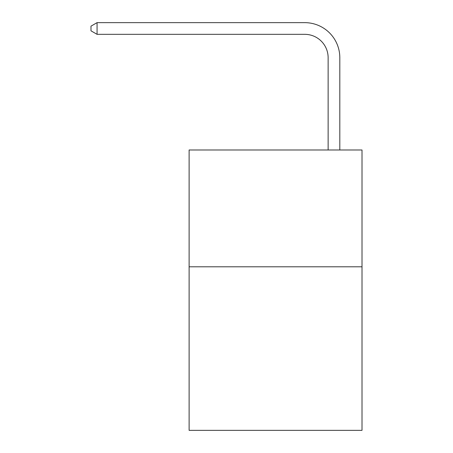 <?xml version="1.0" encoding="UTF-8"?>
<svg xmlns="http://www.w3.org/2000/svg" width="453" height="453" viewBox="0 0 453 453"><rect width="100%" height="100%" fill="white"/><g stroke="black" fill="none" stroke-linecap="round" stroke-linejoin="round"><path stroke-width="0.68" d="M362.009 266.8L362.009 430.35L189.116 430.35L189.116 149.983L362.009 149.983L362.009 266.8L189.116 266.8M328.131 149.983L328.131 57.695A23.363 23.363 3.8 0 0 304.767 34.332L97.067 34.332L90.991 30.827L90.991 26.155L97.067 22.65L304.767 22.65A35.045 35.045 -176.2 0 1 339.812 57.695L339.812 149.983M328.131 57.695A23.363 23.363 3.8 0 0 304.767 34.332A23.363 23.363 3.8 0 1 328.131 57.695A23.363 23.363 3.8 0 0 304.767 34.332A23.363 23.363 3.8 0 1 328.131 57.695A23.363 23.363 3.8 0 0 304.767 34.332A23.363 23.363 3.8 0 1 328.131 57.695A23.363 23.363 3.8 0 0 304.767 34.332A23.363 23.363 3.8 0 1 328.131 57.695A23.363 23.363 3.8 0 0 304.767 34.332A23.363 23.363 3.8 0 1 328.131 57.695A23.363 23.363 3.8 0 0 304.767 34.332A23.363 23.363 3.8 0 1 328.131 57.695A23.363 23.363 3.8 0 0 304.767 34.332M97.067 22.65L97.067 34.332"/></g></svg>
